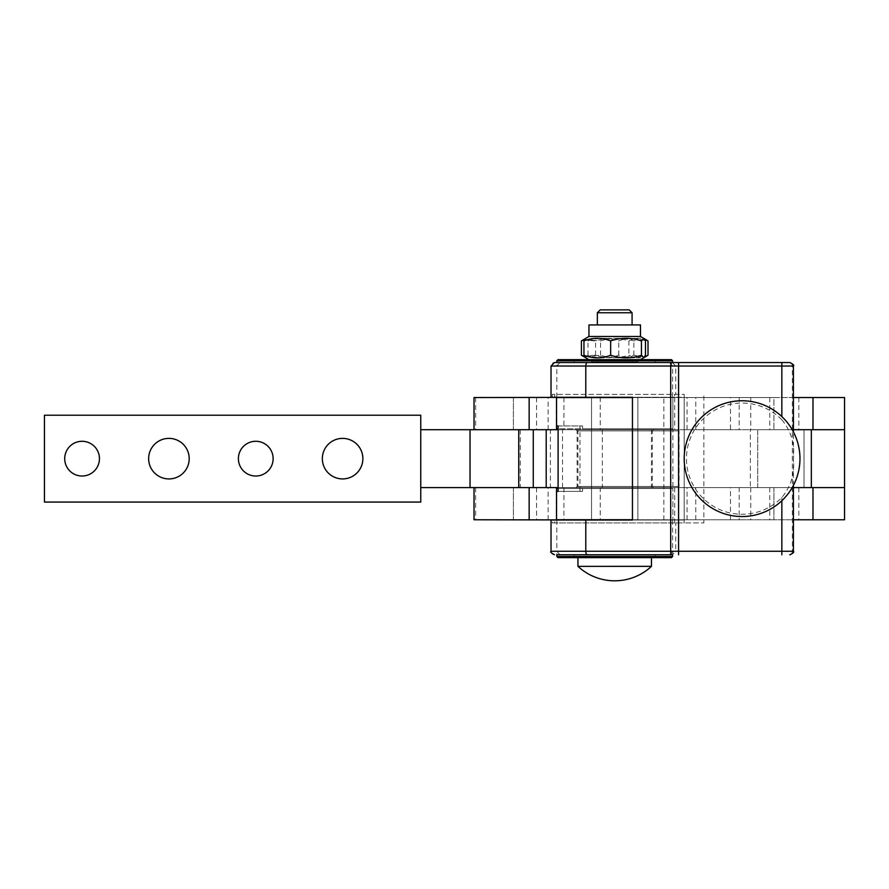 <?xml version="1.0" encoding="UTF-8"?>
<svg xmlns="http://www.w3.org/2000/svg" width="889" height="889" viewBox="0 0 889 889"><rect width="100%" height="100%" fill="white"/><g stroke="black" fill="none" stroke-linecap="round" stroke-linejoin="round"><path stroke-width="0.67" stroke-dasharray="4.45 3.33" d="M844.55 519.765L474.026 519.765M793.421 397.539L591.552 397.539L591.552 519.765L591.552 487.605L556.814 487.605L591.552 487.605L591.552 429.709L637.869 429.709L556.814 429.709L591.552 429.709L591.552 397.539L556.814 397.539L591.552 397.539L591.552 519.765L556.814 519.765L793.421 519.765M739.181 519.765L687.075 519.765L739.181 519.765L739.181 487.605L687.075 487.605L739.181 487.605M730.502 519.765L695.765 519.765L730.502 519.765L730.502 487.605L695.765 487.605L730.502 487.605M600.231 519.765L548.135 519.765L600.231 519.765L600.231 487.605L548.135 487.605L600.231 487.605M520.287 429.709L520.287 487.605L420.764 487.605L420.764 429.709L793.421 429.709M804.023 429.709L757.706 429.709L804.023 429.709L757.706 429.709L757.706 487.605L804.023 487.605L757.706 487.605L804.023 487.605L804.023 429.709L804.023 487.605L757.706 487.605L757.706 429.709L804.023 429.709M739.181 429.709L687.075 429.709L739.181 429.709L739.181 397.539L687.075 397.539L739.181 397.539M730.502 429.709L695.765 429.709L730.502 429.709L730.502 397.539L695.765 397.539L730.502 397.539M600.231 429.709L548.135 429.709L600.231 429.709L600.231 397.539L548.135 397.539L600.231 397.539M578.161 429.709L677.885 429.709L578.161 429.709M793.421 487.605L474.026 487.605L844.55 487.605L750.394 487.605L750.394 429.709M578.161 487.605L677.885 487.605L578.161 487.605M474.026 397.539L773.919 397.539L773.919 429.709L773.919 397.539L844.55 397.539M513.398 397.539L513.398 429.709L513.398 397.539M637.869 519.732L591.552 519.732L591.552 397.572L637.869 397.539L591.552 397.539L637.869 397.572L591.552 397.572L591.552 519.732L637.869 519.732L637.869 397.572L637.869 519.765M577.494 430.865L679.04 430.865L577.494 430.865M577.494 486.439L679.04 486.439L577.494 486.439M773.919 487.605L773.919 519.765L773.919 487.605M513.398 487.605L513.398 519.765L513.398 487.605M592.274 487.605L653.504 487.605L592.274 487.605M611.61 487.605L651.47 487.605L611.61 487.605M592.941 486.439L652.337 486.439L592.941 486.439M592.941 430.865L652.337 430.865L592.941 430.865M592.274 429.709L653.504 429.709L592.274 429.709M610.01 429.709L651.47 429.709L610.01 429.709M811.335 429.709L558.103 429.709M602.331 429.709L602.331 487.605L558.103 487.605M811.335 487.605L602.331 487.605M637.869 487.605L591.552 487.605L637.869 487.605L637.869 429.709M420.764 487.605L420.764 429.709L420.764 502.074L44.45 502.074L44.45 415.23L420.764 415.23L420.764 429.709M238.396 458.657A17.369 17.369 0 0 0 255.765 476.026A17.369 17.369 0 0 0 273.134 458.657A17.369 17.369 0 0 0 255.765 441.288A17.369 17.369 0 0 0 238.396 458.657M64.708 458.657A17.369 17.369 0 0 0 82.077 476.026A17.369 17.369 0 0 0 99.446 458.657A17.369 17.369 0 0 0 82.077 441.288A17.369 17.369 0 0 0 64.708 458.657M322.34 458.657A20.258 20.258 0 0 0 342.609 478.915A20.258 20.258 0 0 0 362.868 458.657A20.258 20.258 0 0 0 342.609 438.388A20.258 20.258 0 0 0 322.34 458.657M148.663 458.657A20.258 20.258 0 0 0 168.921 478.915A20.258 20.258 0 0 0 189.19 458.657A20.258 20.258 0 0 0 168.921 438.388A20.258 20.258 0 0 0 148.663 458.657M520.287 487.605L750.394 487.605M598.108 557.647L651.47 557.647L598.108 557.647M598.108 566.337L651.47 566.337L598.108 566.337M608.176 309.861L629.179 309.861L608.176 309.861M606.865 312.761L632.079 312.761L606.865 312.761M793.421 366.024L792.377 366.024A3.478 3.156 90 0 0 789.221 362.545L556.814 362.545L556.825 366.024L551.036 366.024L551.036 397.283L684.186 397.283L684.186 520.021L552.358 520.021L552.358 522.921L684.186 522.921L684.186 520.021L591.552 520.021L637.869 520.021L637.869 397.283L591.552 397.283L684.186 397.283L684.186 394.394L552.358 394.394L684.186 394.394L684.186 522.921L703.866 522.921L703.866 394.394M606.865 324.918L632.079 324.918L606.865 324.918M629.468 324.918L588.951 324.918L629.468 324.918M629.468 336.498L588.951 336.498L629.468 336.498M648.014 340.92C641.636 337.442 635.257 337.442 628.867 340.92C617.766 337.442 606.665 337.442 595.563 340.92L582.751 340.076M584.629 339.52L600.553 340.92C611.654 337.442 622.756 337.442 633.857 340.92L644.458 339.009M582.751 356.078L595.563 355.222C606.665 358.712 617.766 358.712 628.867 355.222C635.257 358.712 641.636 358.712 648.014 355.222M644.458 357.134L633.857 355.222C622.756 358.712 611.654 358.712 600.553 355.222L584.629 356.633M629.468 359.656L588.951 359.656L629.468 359.656M628.867 340.92L628.867 355.222M595.563 355.222L595.563 340.92M600.553 355.222L600.553 340.92M633.857 355.222L633.857 340.92M578.039 557.647L651.47 557.647L578.039 557.647M578.039 566.337L577.95 566.337A53.929 53.929 0 0 0 651.47 566.337L578.039 566.337M600.231 309.861L629.179 309.861L632.079 312.761L597.341 312.761M591.552 397.283L637.869 397.283L637.869 520.021L591.552 520.021M597.386 324.918L632.079 324.918L597.386 324.918M588.951 336.498L640.469 336.498L640.469 324.918L588.951 324.918M645.47 340.92C636.568 337.442 627.656 337.442 618.755 340.92C608.498 337.442 598.241 337.442 587.985 340.92L585.54 338.465M611.599 359.656L588.951 359.656M585.54 357.689L587.985 355.222C598.241 358.712 608.498 358.712 618.755 355.222C627.656 358.712 636.568 358.712 645.47 355.222M618.755 355.222L618.755 340.92M587.985 355.222L587.985 340.92M556.814 362.545L554.503 362.545A3.478 3.478 90 0 0 551.036 366.024M574.183 362.545L574.183 360.812L556.814 360.812L574.183 360.812L574.183 362.545M655.237 362.545L655.237 360.812L672.606 360.812L655.237 360.812L655.237 362.545M674.684 522.921L554.736 522.921L554.736 520.021L674.684 520.021L674.684 522.921L703.866 522.921M559.992 554.758L556.814 554.758L556.825 551.28L559.992 554.758L574.183 554.758L574.183 556.492L556.814 556.492L672.606 556.492L672.595 551.28L675.751 551.28L675.751 522.921M672.595 520.021L672.595 551.28L669.428 554.758L655.237 554.758L655.237 556.492L672.606 556.492L655.237 556.492L655.237 554.758L669.428 554.758M556.814 556.492L574.183 556.492L575.339 557.647L574.183 556.492L574.183 554.758L556.814 554.758L587.373 554.758M556.825 520.021L556.825 551.28L551.036 551.28L551.036 520.021L552.358 520.021M554.736 520.021L674.684 520.021M552.358 522.921L554.736 522.921M781.842 419.775A55.607 55.607 0 0 0 702.899 419.186A55.607 55.607 0 0 0 702.899 498.118A55.607 55.607 0 0 0 781.842 497.529C791.032 486.316 794.877 473.359 793.388 458.657C794.877 443.944 791.032 430.987 781.842 419.775L781.842 416.574M674.684 397.283L554.736 397.283L674.684 397.283L674.684 394.394M552.358 394.394L552.358 397.283M554.736 397.283L554.736 394.394M789.221 554.758A3.478 3.156 90 0 0 792.377 551.28L675.751 551.28L672.295 554.758M672.295 362.545L675.751 366.024L675.751 394.394M556.825 397.283L556.825 366.024L559.992 362.545M669.428 362.545L672.595 366.024L672.595 397.283M672.606 360.812L671.451 359.656L557.97 359.656L575.339 359.656L557.97 359.656L556.814 360.812L672.606 360.812L672.595 366.024L792.377 366.024L792.377 551.28L793.421 551.28M654.082 557.647L655.237 556.492L654.082 557.647M651.47 566.337L651.47 557.647L577.95 557.647M654.082 359.656L655.237 360.812L654.082 359.656M575.339 359.656L574.183 360.812L575.339 359.656M637.869 359.656L591.552 359.656L637.869 359.656L591.552 359.656L637.869 359.656L637.869 361.967L591.552 361.967L637.869 361.967L591.552 361.967L637.869 361.967L637.869 359.656M632.035 359.656L597.341 359.656L632.035 359.656M597.386 361.967L632.079 361.967L597.386 361.967M622.556 359.656L597.341 359.656L622.556 359.656M606.865 361.967L632.079 361.967L606.865 361.967M591.552 428.842L637.869 428.842L591.552 428.842L591.552 488.472L637.869 488.472L591.552 488.472M558.103 425.942L582.573 425.942L558.103 425.942M558.103 488.472L672.895 488.472L672.895 428.842L582.573 428.842L582.573 425.942L582.573 428.842L558.103 428.842M556.525 397.572L672.895 397.572L672.895 428.842L556.525 428.842L556.525 425.942M582.573 488.472L582.573 491.361L558.103 491.361L582.573 491.361L582.573 488.472M556.525 491.361L556.525 488.472L672.895 488.472L672.895 519.732L672.895 488.472M672.895 428.842L672.895 397.572L632.446 397.572M579.984 491.361L579.984 425.942M632.446 519.732L556.525 519.732M750.761 397.539L750.761 429.709M536.556 397.539L536.556 429.709M475.626 397.539L475.626 429.709M563.904 397.572L563.904 429.709M674.707 397.539L674.707 429.709M769.752 397.539L769.752 429.709M798.844 397.539L798.844 429.709M750.761 487.605L750.761 519.765M536.556 487.605L536.556 519.765M475.626 487.605L475.626 519.765M563.904 487.605L563.904 519.732M674.707 487.605L674.707 519.765M769.752 487.605L769.752 519.765M798.844 487.605L798.844 519.765M562.515 487.605L562.515 429.709M663.839 520.021L663.839 397.283M551.036 551.28A3.478 3.478 -90 0 0 554.503 554.758M781.842 500.729L781.842 497.529M548.135 429.709L548.135 397.539M695.765 429.709L695.765 397.539M556.814 429.709L556.814 397.539M687.075 429.709L687.075 397.539M551.536 429.709L550.369 430.865L550.369 486.439L551.536 487.605M677.885 429.709L679.04 430.865L679.04 486.439L677.885 487.605M548.135 519.765L548.135 487.605M695.765 519.765L695.765 487.605M556.814 519.765L556.814 487.605M687.075 519.765L687.075 487.605M575.916 429.709L577.083 430.865L577.083 486.439L575.916 487.605M653.504 429.709L652.337 430.865L652.337 486.439L653.504 487.605M577.95 429.709L577.95 487.605M651.47 429.709L651.47 487.605M632.079 324.918L632.079 312.761M640.469 336.498L643.88 338.465M640.469 359.656L643.88 357.689M793.421 485.405L793.421 431.898M672.606 556.492L671.451 557.647M591.552 361.967L591.552 359.656L591.552 361.967M632.079 361.967L632.079 359.656L632.079 361.967M597.341 361.967L597.341 359.656L597.341 361.967M637.869 488.472L637.869 428.842"/><path stroke-width="1.33" d="M793.421 519.765L844.55 519.765L844.55 487.605L793.421 487.605M474.026 487.605L474.026 519.765L632.446 520.021L632.446 397.283L474.026 397.539L474.026 429.709M793.421 429.709L844.55 429.709L811.335 429.709L811.335 487.605L844.55 487.605L844.55 397.539L793.421 397.539M558.103 429.709L420.764 429.709L420.764 487.605L470.037 487.605L470.037 429.709M558.103 487.605L470.037 487.605M189.19 458.657A20.258 20.258 0 0 1 158.787 476.204A20.258 20.258 0 0 1 158.787 441.1A20.258 20.258 0 0 1 189.19 458.657M362.868 458.657A20.258 20.258 0 0 1 332.475 476.204A20.258 20.258 0 0 1 332.475 441.1A20.258 20.258 0 0 1 362.868 458.657M99.446 458.657A17.369 17.369 0 0 1 73.398 473.693A17.369 17.369 0 0 1 73.398 443.611A17.369 17.369 0 0 1 99.446 458.657M273.134 458.657A17.369 17.369 0 0 1 247.075 473.693A17.369 17.369 0 0 1 247.075 443.611A17.369 17.369 0 0 1 273.134 458.657M420.764 487.605L420.764 502.074L44.45 502.074L44.45 415.23L420.764 415.23L420.764 429.709M588.951 324.918L588.951 336.498L588.951 324.918L640.469 324.918L640.469 336.498L588.951 336.498L581.395 340.92L584.629 339.52M644.458 339.009L648.014 340.92L648.014 355.222L644.458 357.134M584.629 356.633L581.395 355.222L588.951 359.656L611.599 359.656M581.395 355.222L581.395 340.92M651.47 566.337A53.929 53.929 0 0 1 577.95 566.349L651.47 566.337L651.47 557.647L671.451 557.647L557.97 557.647L577.95 557.647L577.95 566.337L577.95 557.647M629.179 309.861L600.231 309.861L597.341 312.761L632.079 312.761L629.179 309.861M588.951 336.498L585.54 338.465L583.951 340.92C592.852 337.442 601.764 337.442 610.665 340.92C620.922 337.442 631.179 337.442 641.436 340.92L643.88 338.465L645.47 340.92L645.47 355.222L643.88 357.689L641.436 355.222C631.179 358.712 620.922 358.712 610.665 355.222C601.764 358.712 592.852 358.712 583.951 355.222L585.54 357.689L588.951 359.656M583.951 355.222L583.951 340.92M641.436 355.222L641.436 340.92M610.665 355.222L610.665 340.92M789.221 362.545L554.503 362.545L551.024 366.024L585.795 366.024L585.795 397.283L551.024 397.283L551.024 366.024M556.814 554.758L672.606 554.758L672.606 556.492L556.814 556.492L556.814 554.758L556.814 556.492L557.97 557.647L556.814 556.492M789.943 554.758C793.244 553.147 794.399 551.991 793.421 551.28L585.795 551.28A3.478 1.578 90 0 0 587.373 554.758L672.606 554.758M632.446 520.021L551.024 520.021L551.024 551.28C550.035 551.847 551.191 553.002 554.503 554.758M632.446 397.283L585.795 397.283M672.606 360.812L556.814 360.812L556.814 362.545L556.814 360.812L557.97 359.656L671.451 359.656L672.606 360.812L672.606 362.545M558.103 428.842L556.525 428.842L556.525 425.942L558.103 425.942L558.103 491.361L556.525 491.361L556.525 488.472L558.103 488.472M556.525 425.942L556.525 397.572L556.525 425.942L558.103 425.942M558.103 491.361L556.525 491.361L556.525 519.732L556.525 491.361M632.446 397.572L556.525 397.572M556.525 519.732L632.446 519.732M529.155 397.539L529.155 429.709M812.991 397.539L812.991 429.709M529.155 487.605L529.155 519.765M812.991 487.605L812.991 519.765M546.202 487.605L546.202 429.709M533.267 487.605L533.267 429.709M518.743 487.605L518.743 429.709M585.795 520.021L585.795 551.28L551.024 551.28M587.373 362.545A3.478 1.578 -90 0 0 585.795 366.024L670.695 366.024L670.695 551.28A3.478 1.578 90 0 0 672.273 554.758M672.273 362.545A3.478 1.578 -90 0 0 670.695 366.024L678.585 366.024L678.585 554.758M781.842 554.758L781.842 500.729M678.585 362.545L678.585 366.024L781.842 366.024L781.842 416.574M781.842 362.545L781.842 366.024L793.421 366.024C794.41 365.446 793.255 364.29 789.943 362.545M597.341 312.761L597.341 324.918L597.341 312.761L600.231 309.861M640.469 336.498L646.67 340.076M640.469 359.656L646.67 356.078M632.079 324.918L632.079 312.761M742.082 400.761A57.896 57.896 0 0 0 684.186 458.657A57.896 57.896 0 0 0 742.082 516.542A57.896 57.896 0 0 0 799.967 458.657A57.896 57.896 0 0 0 742.082 400.761M793.421 551.28L793.421 485.405M793.421 431.898L793.421 366.024M672.606 556.492L671.451 557.647"/></g></svg>
